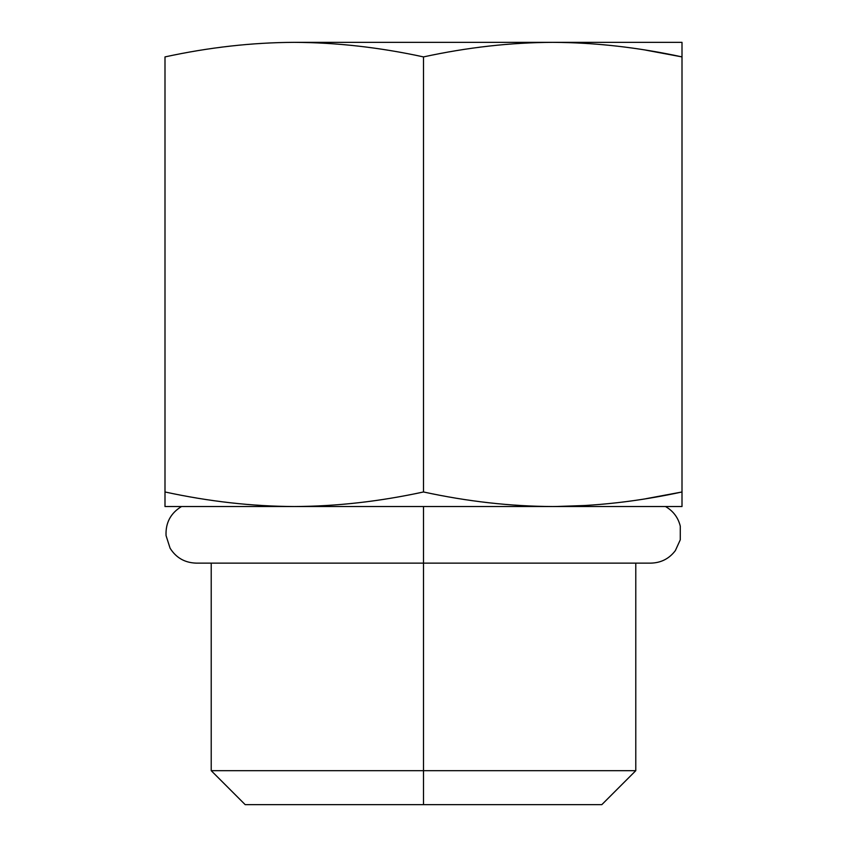 <?xml version="1.0" encoding="UTF-8"?>
<svg xmlns="http://www.w3.org/2000/svg" width="847" height="847" viewBox="0 0 847 847"><rect width="100%" height="100%" fill="white"/><g stroke="black" fill="none" stroke-linecap="round" stroke-linejoin="round"><path stroke-width="1.27" d="M552.752 42.35L294.248 42.35C252.004 42.519 208.923 47.368 164.996 56.908L164.996 491.969C208.923 501.498 252.004 506.358 294.248 506.527L164.996 506.527L164.996 491.969C208.923 501.498 252.004 506.358 294.248 506.527L164.996 506.527L164.996 56.908C208.923 47.368 252.004 42.519 294.248 42.35L552.752 42.35C510.508 42.519 467.417 47.368 423.5 56.908L423.5 491.969C467.417 501.498 510.508 506.358 552.752 506.527L294.248 506.527C336.481 506.358 379.572 501.498 423.5 491.969C467.417 501.498 510.508 506.358 552.752 506.527C594.986 506.358 638.077 501.498 682.004 491.969L682.004 506.527L294.248 506.527C336.481 506.358 379.572 501.498 423.5 491.969L423.5 56.908C379.572 47.368 336.481 42.519 294.248 42.35C336.481 42.519 379.572 47.368 423.5 56.908C467.417 47.368 510.508 42.519 552.752 42.35L682.004 42.35L552.752 42.35C594.986 42.519 638.077 47.368 682.004 56.908L682.004 506.527L552.752 506.527C594.986 506.358 638.077 501.498 682.004 491.969L682.004 56.908C638.077 47.368 594.986 42.519 552.752 42.35M548.03 804.65L245.185 804.65L211.221 770.685L423.5 770.685L423.5 804.65L423.5 770.685L635.779 770.685L423.5 770.685L423.5 506.527L423.5 770.685L211.221 770.685L211.221 563.128M635.779 563.128L635.779 770.685L601.815 804.65L423.5 804.65M681.009 492.171L645.943 498.692L681.009 492.171M586.802 505.437L556.098 506.517L586.802 505.437M310.288 506.284L297.562 506.517L310.288 506.284M645.965 50.185L682.004 56.908L682.004 42.35L682.004 56.908L645.965 50.185M181.512 506.527C170.639 513.166 165.483 522.853 166.054 535.59L170.088 548.21C176.134 557.792 184.815 562.757 196.133 563.128L650.867 563.128C661.041 562.874 669.194 558.702 675.355 550.603L680.268 539.825L680.279 526.114C678.119 517.496 673.185 510.963 665.488 506.527"/></g></svg>
